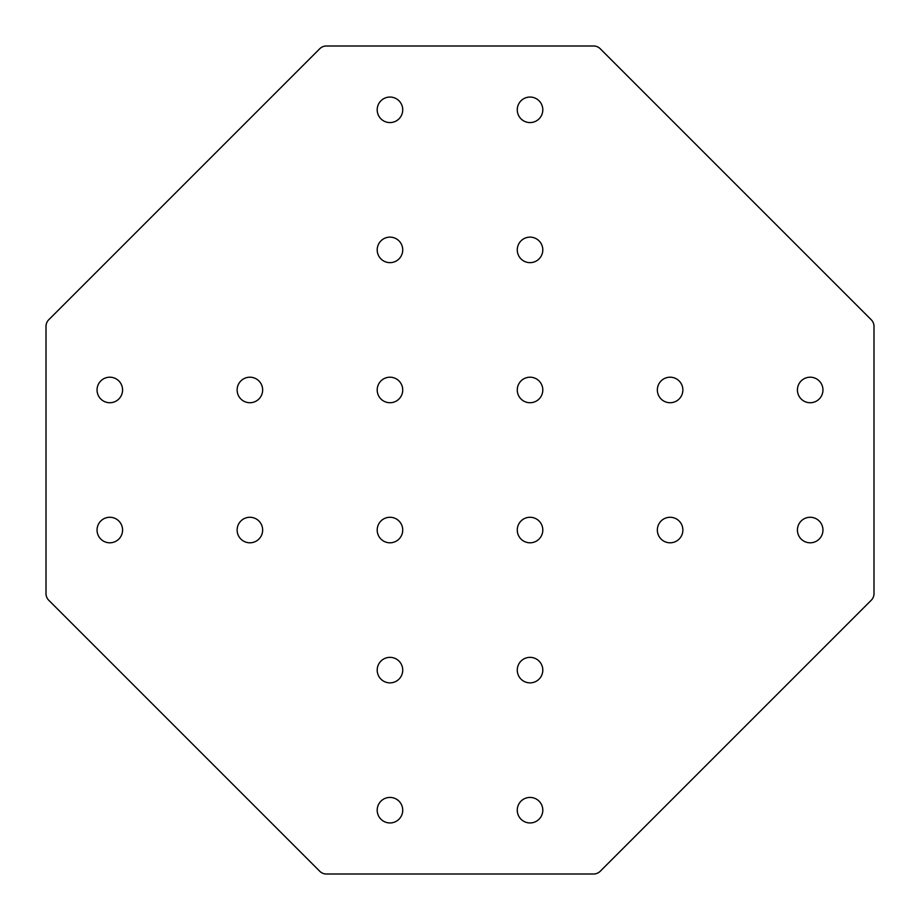 <?xml version="1.0" encoding="UTF-8"?>
<svg xmlns="http://www.w3.org/2000/svg" width="920" height="920" viewBox="0 0 920 920"><rect width="100%" height="100%" fill="white"/><g stroke="black" fill="none" stroke-linecap="round" stroke-linejoin="round"><path stroke-width="1.38" d="M109.813 402.73A12.765 12.765 0 0 0 122.578 389.965A12.765 12.765 0 0 0 109.813 377.2A12.765 12.765 0 0 0 97.048 389.965A12.765 12.765 0 0 0 109.813 402.73M249.883 402.73A12.765 12.765 0 0 0 262.648 389.965A12.765 12.765 0 0 0 249.883 377.2A12.765 12.765 0 0 0 237.13 389.965A12.765 12.765 0 0 0 249.883 402.73M389.965 122.578A12.765 12.765 0 0 0 402.73 109.813A12.765 12.765 0 0 0 389.965 97.048A12.765 12.765 0 0 0 377.2 109.813A12.765 12.765 0 0 0 389.965 122.578M389.965 262.648A12.765 12.765 0 0 0 402.73 249.883A12.765 12.765 0 0 0 389.965 237.13A12.765 12.765 0 0 0 377.2 249.883A12.765 12.765 0 0 0 389.965 262.648M389.965 402.73A12.765 12.765 0 0 0 402.73 389.965A12.765 12.765 0 0 0 389.965 377.2A12.765 12.765 0 0 0 377.2 389.965A12.765 12.765 0 0 0 389.965 402.73M810.186 377.2A12.765 12.765 0 0 1 822.951 389.965A12.765 12.765 0 0 1 810.186 402.73A12.765 12.765 0 0 1 797.421 389.965A12.765 12.765 0 0 1 810.186 377.2M670.116 377.2A12.765 12.765 0 0 1 682.87 389.965A12.765 12.765 0 0 1 670.116 402.73A12.765 12.765 0 0 1 657.351 389.965A12.765 12.765 0 0 1 670.116 377.2M530.035 97.048A12.765 12.765 0 0 1 542.8 109.813A12.765 12.765 0 0 1 530.035 122.578A12.765 12.765 0 0 1 517.27 109.813A12.765 12.765 0 0 1 530.035 97.048M530.035 237.13A12.765 12.765 0 0 1 542.8 249.883A12.765 12.765 0 0 1 530.035 262.648A12.765 12.765 0 0 1 517.27 249.883A12.765 12.765 0 0 1 530.035 237.13M530.035 377.2A12.765 12.765 0 0 1 542.8 389.965A12.765 12.765 0 0 1 530.035 402.73A12.765 12.765 0 0 1 517.27 389.965A12.765 12.765 0 0 1 530.035 377.2M109.813 542.8A12.765 12.765 0 0 1 97.048 530.035A12.765 12.765 0 0 1 109.813 517.27A12.765 12.765 0 0 1 122.578 530.035A12.765 12.765 0 0 1 109.813 542.8M249.883 542.8A12.765 12.765 0 0 1 237.13 530.035A12.765 12.765 0 0 1 249.883 517.27A12.765 12.765 0 0 1 262.648 530.035A12.765 12.765 0 0 1 249.883 542.8M389.965 822.951A12.765 12.765 0 0 1 377.2 810.186A12.765 12.765 0 0 1 389.965 797.421A12.765 12.765 0 0 1 402.73 810.186A12.765 12.765 0 0 1 389.965 822.951M389.965 682.87A12.765 12.765 0 0 1 377.2 670.116A12.765 12.765 0 0 1 389.965 657.351A12.765 12.765 0 0 1 402.73 670.116A12.765 12.765 0 0 1 389.965 682.87M389.965 542.8A12.765 12.765 0 0 1 377.2 530.035A12.765 12.765 0 0 1 389.965 517.27A12.765 12.765 0 0 1 402.73 530.035A12.765 12.765 0 0 1 389.965 542.8M810.186 517.27A12.765 12.765 0 0 0 797.421 530.035A12.765 12.765 0 0 0 810.186 542.8A12.765 12.765 0 0 0 822.951 530.035A12.765 12.765 0 0 0 810.186 517.27M670.116 517.27A12.765 12.765 0 0 0 657.351 530.035A12.765 12.765 0 0 0 670.116 542.8A12.765 12.765 0 0 0 682.87 530.035A12.765 12.765 0 0 0 670.116 517.27M530.035 797.421A12.765 12.765 0 0 0 517.27 810.186A12.765 12.765 0 0 0 530.035 822.951A12.765 12.765 0 0 0 542.8 810.186A12.765 12.765 0 0 0 530.035 797.421M530.035 657.351A12.765 12.765 0 0 0 517.27 670.116A12.765 12.765 0 0 0 530.035 682.87A12.765 12.765 0 0 0 542.8 670.116A12.765 12.765 0 0 0 530.035 657.351M530.035 517.27A12.765 12.765 0 0 0 517.27 530.035A12.765 12.765 0 0 0 530.035 542.8A12.765 12.765 0 0 0 542.8 530.035A12.765 12.765 0 0 0 530.035 517.27M874 593.63L874 326.37A9.338 9.338 0 0 0 871.263 319.769L600.231 48.737A9.338 9.338 0 0 0 593.63 46L326.37 46A9.338 9.338 0 0 0 319.769 48.737L48.737 319.769A9.338 9.338 0 0 0 46 326.37L46 593.63A9.338 9.338 0 0 0 48.737 600.231L319.769 871.263A9.338 9.338 0 0 0 326.37 874L593.63 874A9.338 9.338 0 0 0 600.231 871.263L871.263 600.231A9.338 9.338 0 0 0 874 593.63"/></g></svg>
